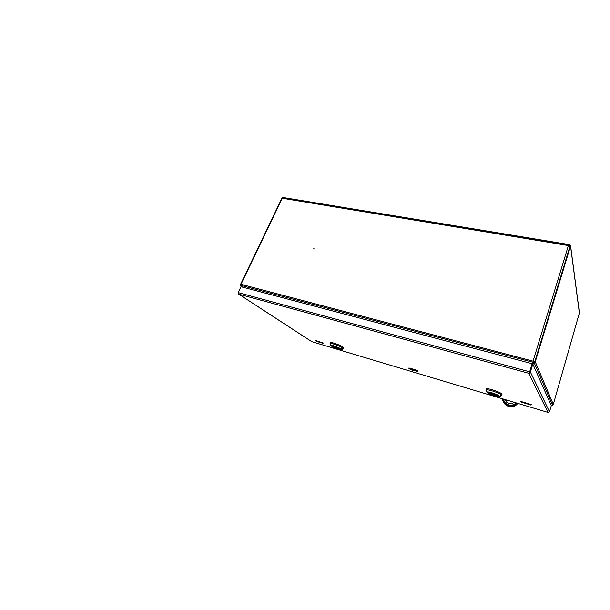 <?xml version="1.0" encoding="UTF-8"?>
<svg xmlns="http://www.w3.org/2000/svg" width="610" height="610" viewBox="0 0 610 610"><rect width="100%" height="100%" fill="white"/><g stroke="black" fill="none" stroke-linecap="round" stroke-linejoin="round"><path stroke-width="0.91" d="M240.881 284.557L240.874 285.244M240.607 284.344L240.523 285.51L241.895 286.967M531.539 363.552L534.741 361.608M532.187 363.804L534.2 362.828L552.5 405.093L551.104 405.215M533.59 362.409L533.735 362.942M534.2 362.828L535.275 361.837L570.533 246.059L569.519 244.633L283.2 197.518L282.056 198.075M552.5 405.093L553.308 404.346L579.37 312.976M569.999 245.601L569.679 245.205M313.685 248.804L314.333 248.941L313.685 248.804M240.897 284.58L241.034 285.701L242.414 287.096M531.226 363.469L532.865 362.553L533.163 360.807L532.865 362.553M568.97 245.029L282.72 197.709L282.316 198.174M282.293 198.235L241.003 284.29L534.817 361.623L570.129 245.761L568.398 245.571L569.466 244.968L569.763 245.617M569.702 245.151L569.565 245.578M568.871 245.533L569.488 245.571M533.231 360.975L534.505 362.05M240.935 286.83L238.098 292.693L238.853 294.195L238.167 292.602L240.981 286.723L532.149 363.712L529.701 371.704L528.649 373.244C529.503 373.328 530.09 372.923 530.395 372.031L532.835 364.048L551.303 405.642L549.511 411.811L548.047 412.413L528.649 373.244L238.853 294.195L311.588 341.524M238.167 292.602L529.777 371.856L532.149 363.712M529.03 372.702L529.831 371.887L532.271 363.903L532.835 364.048M529.831 371.887L530.395 372.031L549.511 411.811M529.777 371.856L529.213 372.405M311.878 341.691L548.077 412.436L311.817 341.676M521.443 401.616L521.466 402.409L520.909 401.807C520.185 401.411 520.368 401.349 521.443 401.616L530.189 404.216L530.197 405.009L531.013 404.918L521.428 402.158M315.995 340.555L315.98 340.807C315.4 340.494 315.408 340.41 315.995 340.555L323.071 343.079L316.132 341.013M492.361 394.075L494.176 394.662L492.361 394.075M491.37 392.962L488.892 393.046L493.086 395.074L492.796 394.334M491.363 392.985L491.751 393.458L490.692 393.58L492.705 394.617M497.791 395.692C497.036 394.517 488.656 391.833 488.671 392.771L488.77 393.008C489.601 394.197 497.836 396.836 497.867 395.913L497.737 395.867C497.592 395.333 496.159 394.578 493.437 393.603L495.892 395.242L494.763 395.227L495.137 395.684L497.737 395.867M487.108 392.512C488.229 394.098 499.125 397.644 499.552 396.546L499.476 396.195C498.423 394.533 486.536 390.789 486.971 392.238L487.108 392.512M486.086 390.53L485.911 390.095C485.865 388.463 500.299 393.076 501.534 395.105L501.626 395.547L500.307 395.76M501.672 394.678L501.862 394.068C500.635 392.024 486.2 387.426 486.246 389.073L486.406 389.5M493.269 394.51L493.086 395.074M494.977 394.563L494.763 395.227M335.492 347.319L336.956 347.83L335.492 347.319M334.547 346.305L332.397 346.022L332.869 346.533L337.155 348.493L336.461 347.746M334.417 346.61L336.377 347.959M339.61 348.539C337.986 347.349 332.275 345.351 332.29 345.977L332.77 346.503C334.44 347.708 340.06 349.667 340.067 349.05L339.61 348.539M331.512 346.129C333.762 347.738 341.226 350.376 341.493 349.652L340.891 348.92C338.611 347.25 330.551 344.459 330.833 345.443L331.512 346.129M330.894 344.475L330.056 343.552C330.025 342.462 339.861 345.9 342.614 347.952L343.354 348.874L341.196 348.752M342.828 348.112L343.735 347.952L342.972 347.075C340.227 345.008 330.399 341.577 330.414 342.683L330.963 343.399M337.467 347.723L337.155 348.493M338.71 348.95L335.195 346.533L339.961 349.004L338.71 348.95M516.495 402.974L513.429 405.261C508.298 405.955 505.156 404.781 503.997 401.754L504.234 401.151C505.98 405.581 513.323 406.595 515.877 402.791M506.536 404.529C508.793 406.085 511.195 406.412 513.734 405.505L516.876 403.088M514.207 402.295L512.415 403.37C508.786 403.759 506.567 402.897 505.759 400.77L505.187 399.588M505.385 399.649L507.451 402.676M535.275 361.837L553.308 404.346M570.533 246.059L579.462 313.677M240.927 285.419L532.881 362.233M282.3 198.25L568.398 245.571L533.163 360.807M282.293 198.166L240.965 284.283M411.719 369.995L410.454 368.882M417.705 371.345L410.438 368.608L409.028 368.455L411.62 369.98L417.705 371.345L415.974 371.276L415.845 370.788L411.491 369.37M530.189 404.216C531.584 404.72 531.844 404.933 530.982 404.857L521.664 402.234L530.159 404.765M409.043 368.478C408.372 367.952 408.814 367.899 410.37 368.318L414.739 369.614C417.614 370.636 418.59 371.215 417.667 371.368M322.08 342.37L323.369 343.056L322.4 343.125L316.323 341.31L322.225 342.881M410.37 368.318L410.568 369.096L414.823 370.148M414.739 369.614L414.937 370.4L415.845 370.72M409.028 368.455L411.498 369.721M517.341 403.233C514.299 406.748 510.707 407.343 506.567 405.017M502.35 398.742L504.005 402.181C506.483 407.205 514.245 407.838 517.272 403.21M503.212 398.993L504.234 401.151M503.829 401.418L502.587 398.81L503.829 401.411C505.347 405.322 511.05 406.626 513.429 405.261L513.734 405.505M570.579 245.769L579.47 313.189M281.995 198.052L240.592 284.283M282.72 197.709L569.26 244.938M311.756 341.653L238.762 294.157M416.432 370.857L410.309 368.905M494.306 394.266L494.176 394.662M499.552 396.546L501.626 395.547M501.984 394.441L501.656 395.478M486.246 389.073L485.911 390.095M486.971 392.238L485.903 390.179M492.575 393.305L492.339 394.029M341.493 349.652L343.354 348.874M343.735 347.952L343.384 348.829M330.414 342.683L330.063 343.537M330.833 345.443L330.048 343.605M335.576 346.793L335.401 347.212M517.707 403.34C514.611 408.311 506.33 407.701 503.707 402.371L501.885 398.604"/></g></svg>
